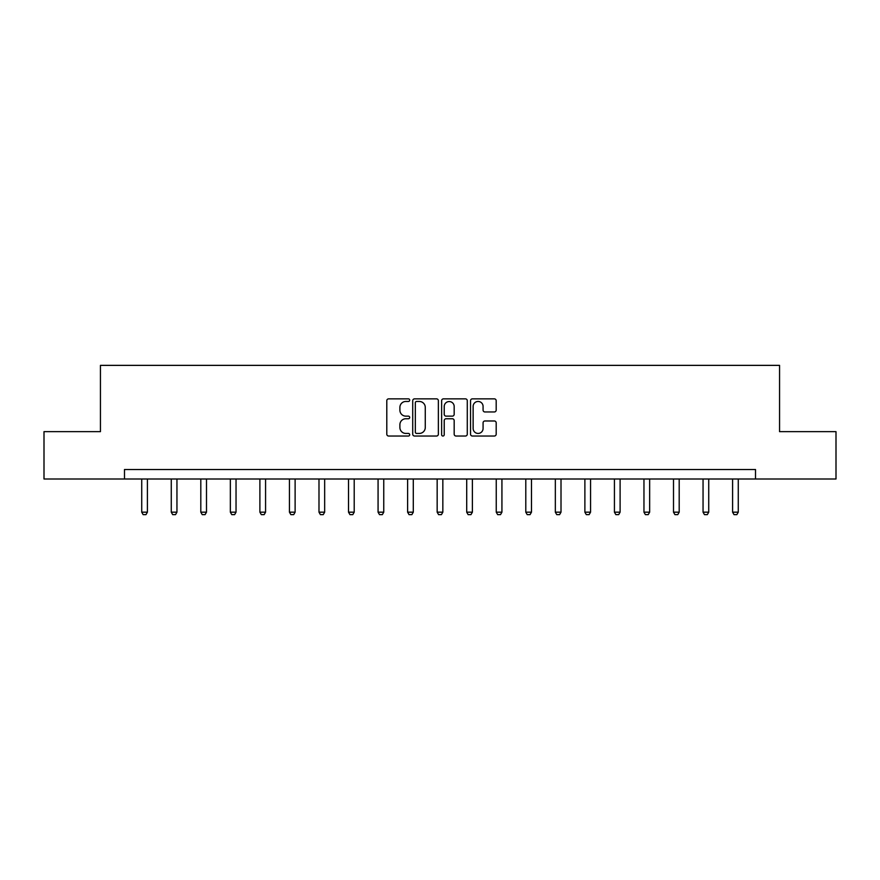 <?xml version="1.0" encoding="UTF-8"?>
<svg xmlns="http://www.w3.org/2000/svg" width="880" height="880" viewBox="0 0 880 880"><rect width="100%" height="100%" fill="white"/><g stroke="black" fill="none" stroke-linecap="round" stroke-linejoin="round"><path stroke-width="1.32" d="M409.695 400.158A1.298 1.298 0 0 0 408.397 398.86L388.652 398.86A1.859 1.859 0 0 0 386.793 400.719L386.793 434.17A1.859 1.859 0 0 0 388.652 436.029L408.397 436.029A1.298 1.298 0 0 0 409.695 434.731A1.298 1.298 0 0 0 408.397 433.433L405.845 433.433A5.951 5.951 0 0 1 399.894 427.482L399.894 424.699A5.951 5.951 0 0 1 405.845 418.748L408.397 418.748A1.298 1.298 0 0 0 409.695 417.439A1.298 1.298 0 0 0 408.397 416.141L405.845 416.141A5.951 5.951 0 0 1 399.894 410.19L399.894 407.407A5.951 5.951 0 0 1 405.845 401.456L408.397 401.456A1.298 1.298 0 0 0 409.695 400.158M494.329 411.961A1.859 1.859 0 0 0 496.188 410.102L496.188 400.719A1.859 1.859 0 0 0 494.329 398.86L472.395 398.86A1.859 1.859 0 0 0 470.536 400.719L470.536 434.17A1.859 1.859 0 0 0 472.395 436.029L494.329 436.029A1.859 1.859 0 0 0 496.188 434.17L496.188 422.84A1.859 1.859 0 0 0 494.329 420.981L484.935 420.981A1.859 1.859 0 0 0 483.076 422.84L483.076 428.461A4.972 4.972 0 0 1 478.104 433.433A4.972 4.972 0 0 1 473.132 428.461L473.132 406.428A4.972 4.972 0 0 1 478.104 401.456A4.972 4.972 0 0 1 483.076 406.428L483.076 410.102A1.859 1.859 0 0 0 484.935 411.961L494.329 411.961M124.487 478.995L44 478.995L44 431.651L100.441 431.651L100.441 365.365L779.559 365.365L779.559 431.651L836 431.651L836 478.995L755.513 478.995L755.513 469.524L124.487 469.524L124.487 478.995L755.513 478.995M438.372 400.719A1.859 1.859 0 0 0 436.513 398.86L414.579 398.86A1.859 1.859 0 0 0 412.72 400.719L412.72 434.17A1.859 1.859 0 0 0 414.579 436.029L436.513 436.029A1.859 1.859 0 0 0 438.372 434.17L438.372 400.719M443.487 398.86L465.421 398.86A1.859 1.859 0 0 1 467.28 400.719L467.28 434.17A1.859 1.859 0 0 1 465.421 436.029L456.038 436.029A1.859 1.859 0 0 1 454.179 434.17L454.179 420.607A1.859 1.859 0 0 0 452.32 418.748L446.083 418.748A1.859 1.859 0 0 0 444.224 420.607L444.224 434.731A1.298 1.298 0 0 1 442.926 436.029A1.298 1.298 0 0 1 441.628 434.731L441.628 400.719A1.859 1.859 0 0 1 443.487 398.86M416.625 401.456A1.298 1.298 0 0 0 415.327 402.754L415.327 432.135A1.298 1.298 0 0 0 416.625 433.433L419.32 433.433A5.951 5.951 0 0 0 425.271 427.482L425.271 407.407A5.951 5.951 0 0 0 419.32 401.456L416.625 401.456M454.179 406.527A4.972 4.972 0 0 0 449.207 401.555A4.972 4.972 0 0 0 444.224 406.527L444.224 414.282A1.859 1.859 0 0 0 446.083 416.141L452.32 416.141A1.859 1.859 0 0 0 454.179 414.282L454.179 406.527M141.724 478.995L141.724 512.171L147.4 512.171L147.4 478.995M147.4 512.171L145.981 514.635L143.143 514.635L141.724 512.171M171.27 478.995L171.27 512.171L176.946 512.171L176.946 478.995M176.946 512.171L175.527 514.635L172.689 514.635L171.27 512.171M200.805 478.995L200.805 512.171L206.492 512.171L206.492 478.995M206.492 512.171L205.073 514.635L202.235 514.635L200.805 512.171M230.351 478.995L230.351 512.171L236.038 512.171L236.038 478.995M236.038 512.171L234.619 514.635L231.77 514.635L230.351 512.171M259.897 478.995L259.897 512.171L265.573 512.171L265.573 478.995M265.573 512.171L264.154 514.635L261.316 514.635L259.897 512.171M289.443 478.995L289.443 512.171L295.119 512.171L295.119 478.995M295.119 512.171L293.7 514.635L290.862 514.635L289.443 512.171M318.989 478.995L318.989 512.171L324.665 512.171L324.665 478.995M324.665 512.171L323.246 514.635L320.408 514.635L318.989 512.171M348.524 478.995L348.524 512.171L354.211 512.171L354.211 478.995M354.211 512.171L352.792 514.635L349.943 514.635L348.524 512.171M378.07 478.995L378.07 512.171L383.757 512.171L383.757 478.995M383.757 512.171L382.338 514.635L379.489 514.635L378.07 512.171M407.616 478.995L407.616 512.171L413.292 512.171L413.292 478.995M413.292 512.171L411.873 514.635L409.035 514.635L407.616 512.171M437.162 478.995L437.162 512.171L442.838 512.171L442.838 478.995M442.838 512.171L441.419 514.635L438.581 514.635L437.162 512.171M466.708 478.995L466.708 512.171L472.384 512.171L472.384 478.995M472.384 512.171L470.965 514.635L468.127 514.635L466.708 512.171M496.243 478.995L496.243 512.171L501.93 512.171L501.93 478.995M501.93 512.171L500.511 514.635L497.662 514.635L496.243 512.171M525.789 478.995L525.789 512.171L531.476 512.171L531.476 478.995M531.476 512.171L530.057 514.635L527.208 514.635L525.789 512.171M555.335 478.995L555.335 512.171L561.011 512.171L561.011 478.995M561.011 512.171L559.592 514.635L556.754 514.635L555.335 512.171M584.881 478.995L584.881 512.171L590.557 512.171L590.557 478.995M590.557 512.171L589.138 514.635L586.3 514.635L584.881 512.171M614.427 478.995L614.427 512.171L620.103 512.171L620.103 478.995M620.103 512.171L618.684 514.635L615.846 514.635L614.427 512.171M643.962 478.995L643.962 512.171L649.649 512.171L649.649 478.995M649.649 512.171L648.23 514.635L645.381 514.635L643.962 512.171M673.508 478.995L673.508 512.171L679.195 512.171L679.195 478.995M679.195 512.171L677.765 514.635L674.927 514.635L673.508 512.171M703.054 478.995L703.054 512.171L708.73 512.171L708.73 478.995M708.73 512.171L707.311 514.635L704.473 514.635L703.054 512.171M732.6 478.995L732.6 512.171L738.276 512.171L738.276 478.995M738.276 512.171L736.857 514.635L734.019 514.635L732.6 512.171"/></g></svg>
